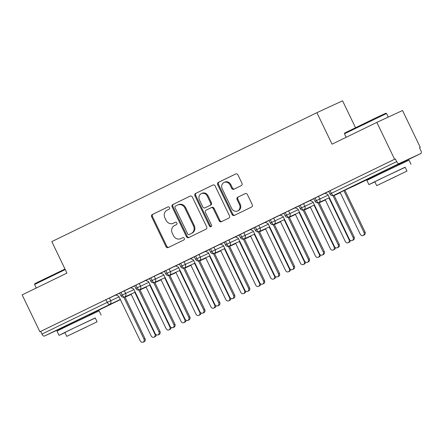 <?xml version="1.0" encoding="UTF-8"?>
<svg xmlns="http://www.w3.org/2000/svg" width="443" height="443" viewBox="0 0 443 443"><rect width="100%" height="100%" fill="white"/><g stroke="black" fill="none" stroke-linecap="round" stroke-linejoin="round"><path stroke-width="0.66" d="M169.503 207.579A1.285 1.141 -114.8 0 0 167.919 206.92L152.348 214.495A1.833 1.628 -114.8 0 0 151.672 216.86L165.992 246.613A1.833 1.628 -114.8 0 0 168.257 247.554L183.828 239.979A1.285 1.141 -114.8 0 0 182.715 237.664L180.7 238.644A5.87 5.216 -114.8 0 1 180.617 238.683A5.87 5.216 -114.8 0 1 173.462 235.637L172.272 233.156A5.87 5.216 -114.8 0 1 174.415 225.587L176.43 224.607A1.285 1.141 -114.8 0 0 175.317 222.292L173.302 223.272A5.87 5.216 -114.8 0 1 173.219 223.311A5.87 5.216 -114.8 0 1 166.064 220.265L164.874 217.784A5.87 5.216 -114.8 0 1 167.017 210.215L169.032 209.234A1.285 1.141 -114.8 0 0 169.503 207.579M376.118 174.996L399.021 163.976M66.223 325.721L89.126 314.696M241.291 185.617A1.833 1.628 -114.8 0 0 241.961 183.247L237.946 174.902A1.833 1.628 -114.8 0 0 235.682 173.961L218.388 182.378A1.833 1.628 -114.8 0 0 217.718 184.742L232.032 214.495A1.833 1.628 -114.8 0 0 234.297 215.431L251.591 207.019A1.833 1.628 -114.8 0 0 252.266 204.655L247.41 194.571A1.833 1.628 -114.8 0 0 245.151 193.63L237.747 197.229A1.833 1.628 -114.8 0 0 237.077 199.599L239.48 204.6A4.906 4.358 -114.8 0 1 237.62 210.957A4.906 4.358 -114.8 0 1 231.639 208.409L222.214 188.823A4.906 4.358 -114.8 0 1 224.075 182.466A4.906 4.358 -114.8 0 1 230.055 185.013L231.628 188.275A1.833 1.628 -114.8 0 0 233.865 189.227L241.291 185.617M39.898 331.768L394.597 159.253L376.849 122.379L332.045 144.169L316.889 112.677L51.798 241.612L66.954 273.098L22.15 294.888L39.898 331.768L40.678 331.408L41.974 334.1L107.272 302.342L105.977 299.645L40.678 331.408M192.356 197.074A1.833 1.628 -114.8 0 0 190.091 196.138L172.798 204.55A1.833 1.628 -114.8 0 0 172.122 206.914L186.442 236.667A1.833 1.628 -114.8 0 0 188.707 237.609L206.001 229.192A1.833 1.628 -114.8 0 0 206.671 226.827L192.356 197.074M195.59 193.464L212.889 185.047A1.833 1.628 -114.8 0 1 215.148 185.988L229.468 215.741A1.833 1.628 -114.8 0 1 228.798 218.106L221.395 221.705A1.833 1.628 -114.8 0 1 219.135 220.769L213.327 208.703A1.833 1.628 -114.8 0 0 211.067 207.761L206.156 210.148A1.833 1.628 -114.8 0 0 205.486 212.513L211.527 225.077A1.285 1.141 -114.8 0 1 209.478 226.074L194.92 195.828A1.833 1.628 -114.8 0 1 195.59 193.464L213.094 184.969M355.485 127.65L342.566 100.81L316.889 112.677M66.162 326.009A2.802 1.285 -115.9 0 1 66.151 326.015L44.355 336.087A2.802 1.285 -115.9 0 1 41.974 334.1M394.597 159.253L395.377 158.893L396.673 161.59A2.802 1.285 64.1 0 0 399.054 163.572L420.839 153.505A2.802 1.285 64.1 0 0 420.85 153.499A2.802 1.285 64.1 0 0 420.789 150.437L419.493 147.746L420.274 147.386L419.499 147.757M376.849 122.379L402.526 110.506L420.274 147.386M115.867 294.994L119.682 293.128M395.377 158.893L330.074 190.656L331.37 193.347L396.673 161.59M399.054 163.572L333.751 195.335A2.802 1.285 64.1 0 1 331.37 193.347L330.013 194.023L328.717 191.332L330.074 190.656M105.977 299.645L115.9 295.005M315.139 197.921L316.435 200.613L315.078 201.288L313.782 198.597L324.985 193.314M324.957 193.303L328.767 191.437M300.204 205.181L301.5 207.878L300.144 208.553L298.848 205.857L310.05 200.579M318.019 202.844L338.181 244.735A2.337 2.077 -114.8 0 1 334.443 246.552L312.885 201.759L310.006 200.563L309.557 200.779L313.832 198.702M285.27 212.446L286.566 215.143L285.209 215.819L283.913 213.122L295.116 207.845M295.088 207.828L298.898 205.967M270.335 219.711L271.631 222.403L270.274 223.078L268.979 220.387L280.181 215.104M280.153 215.093L283.963 213.227M255.401 226.971L256.696 229.668L255.34 230.343L254.038 227.652L265.246 222.369M265.219 222.358L269.028 220.492M240.466 234.236L241.762 236.933L240.405 237.609L239.104 234.912L250.312 229.635M250.284 229.624L254.094 227.757M225.531 241.501L226.827 244.193L225.47 244.874L224.169 242.177L235.377 236.9M235.349 236.883L239.159 235.023M210.597 248.767L211.892 251.458L210.536 252.133L209.234 249.442L220.442 244.159M220.415 244.148L224.224 242.282M195.662 256.026L196.958 258.723L195.601 259.399L194.3 256.707L205.508 251.425M213.476 253.689L233.633 295.581A2.337 2.077 -114.8 0 1 229.9 297.397L208.343 252.604L205.463 251.408L205.015 251.624L209.29 249.547M180.727 263.292L182.023 265.988L180.666 266.664L179.365 263.967L190.573 258.69M190.54 258.679L194.355 256.813M165.793 270.557L167.089 273.248L165.732 273.929L164.431 271.232L175.638 265.95M183.607 268.22L203.763 310.106A2.337 2.077 -114.8 0 1 200.031 311.922L178.474 267.129L175.594 265.933L175.146 266.154L179.421 264.078M150.858 277.822L152.154 280.513L150.797 281.189L149.496 278.497L160.704 273.215M168.672 275.485L188.829 317.371A2.337 2.077 -114.8 0 1 185.096 319.187L163.539 274.394L160.659 273.198L160.211 273.414L164.486 271.337M135.923 285.082L137.219 287.778L135.863 288.454L134.561 285.757L145.769 280.48M145.736 280.469L149.551 278.603M120.989 292.347L122.285 295.044L120.928 295.719L119.627 293.022L130.835 287.745M138.803 290.01L158.959 331.901A2.337 2.077 -114.8 0 1 155.227 333.717L133.67 288.925L130.79 287.728L130.342 287.944L134.617 285.868M124.317 290.758L125.618 293.449L122.285 295.044A2.802 1.285 64.1 0 0 124.666 297.026L135.226 292.147L124.627 297.048A2.802 2.492 -114.8 0 0 124.666 297.026A2.802 2.492 -114.8 0 0 125.618 293.449L133.985 289.578M140.005 289.938L146.118 287.114L140.005 289.938M139.252 283.492L140.553 286.184L137.219 287.778A2.802 1.285 64.1 0 0 139.6 289.766L150.16 284.882L139.562 289.783A2.802 2.492 -114.8 0 0 139.6 289.766A2.802 2.492 -114.8 0 0 140.553 286.189L148.92 282.318M154.939 282.673L161.053 279.849L154.939 282.673M154.186 276.227L155.487 278.924L152.154 280.513A2.802 1.285 64.1 0 0 154.535 282.501L165.095 277.623L154.496 282.518A2.802 2.492 -114.8 0 0 154.535 282.501A2.802 2.492 -114.8 0 0 155.487 278.924L163.855 275.053M169.874 275.408L175.987 272.583L169.874 275.413M169.126 268.962L170.422 271.659L167.089 273.248A2.802 1.285 64.1 0 0 169.47 275.236L180.03 270.357L169.431 275.253A2.802 2.492 -114.8 0 0 169.47 275.236A2.802 2.492 -114.8 0 0 170.422 271.659L178.789 267.788M184.809 268.148L190.922 265.318L184.809 268.148M184.061 261.702L185.357 264.393L182.023 265.988A2.802 1.285 64.1 0 0 184.404 267.971L194.964 263.092L184.366 267.993A2.802 2.492 -114.8 0 0 184.404 267.971A2.802 2.492 -114.8 0 0 185.357 264.393L193.724 260.528M199.743 260.883L205.857 258.059L199.743 260.883M198.996 254.437L200.291 257.128L196.958 258.723A2.802 1.285 64.1 0 0 199.339 260.711L209.899 255.827L199.3 260.728A2.802 2.492 -114.8 0 0 199.339 260.711A2.802 2.492 -114.8 0 0 200.291 257.134L208.659 253.263M214.678 253.617L220.791 250.793L214.678 253.617M213.93 247.172L215.226 249.869L211.892 251.458A2.802 1.285 64.1 0 0 214.274 253.446L224.834 248.567L214.235 253.462A2.802 2.492 -114.8 0 0 214.274 253.446A2.802 2.492 -114.8 0 0 215.226 249.869L223.599 245.998M229.612 246.358L235.726 243.528L229.612 246.358M228.865 239.907L230.161 242.603L226.827 244.193A2.802 1.285 64.1 0 0 229.208 246.181L239.768 241.302L229.169 246.203A2.802 2.492 -114.8 0 0 229.208 246.181A2.802 2.492 -114.8 0 0 230.161 242.603L238.533 238.733M244.547 239.093L250.66 236.269L244.547 239.093M243.8 232.647L245.095 235.338L241.762 236.933A2.802 1.285 64.1 0 0 244.143 238.915L254.703 234.037L244.104 238.938A2.802 2.492 -114.8 0 0 244.143 238.915A2.802 2.492 -114.8 0 0 245.095 235.338L253.468 231.473M259.482 231.827L265.595 229.003L259.482 231.827M258.734 225.382L260.03 228.073L256.696 229.668A2.802 1.285 64.1 0 0 259.077 231.656L269.637 226.772L259.039 231.672A2.802 2.492 -114.8 0 0 259.077 231.656A2.802 2.492 -114.8 0 0 260.03 228.079L268.403 224.208M274.416 224.562L280.53 221.738L274.416 224.562M273.669 218.117L274.965 220.813L271.631 222.403A2.802 1.285 64.1 0 0 274.012 224.391L284.572 219.512L273.973 224.407A2.802 2.492 -114.8 0 0 274.012 224.391A2.802 2.492 -114.8 0 0 274.965 220.813L283.337 216.943M289.351 217.303L295.464 214.473L289.351 217.303M288.603 210.851L289.899 213.548L286.566 215.143A2.802 1.285 64.1 0 0 288.947 217.125L299.507 212.247L288.908 217.148A2.802 2.492 -114.8 0 0 288.947 217.125A2.802 2.492 -114.8 0 0 289.899 213.548L298.272 209.677M304.286 210.037L310.399 207.213L304.286 210.037M303.538 203.592L304.834 206.283L301.5 207.878A2.802 1.285 64.1 0 0 303.881 209.866L314.441 204.982L303.843 209.882A2.802 2.492 -114.8 0 0 303.881 209.866A2.802 2.492 -114.8 0 0 304.834 206.283L313.207 202.418M319.22 202.772L325.334 199.948L319.22 202.772M318.473 196.327L319.768 199.023L316.435 200.613A2.802 1.285 64.1 0 0 318.816 202.601L329.376 197.716L318.777 202.617A2.802 2.492 -114.8 0 0 318.816 202.601A2.802 2.492 -114.8 0 0 319.768 199.023L328.141 195.153M334.155 195.507L340.268 192.683L334.155 195.507M173.916 222.99A5.87 5.216 -114.8 0 0 173.999 222.951A5.87 5.216 -114.8 0 0 174.082 222.912L173.302 223.272M175.489 222.225L174.082 222.912M181.314 238.362A5.87 5.216 -114.8 0 0 181.397 238.323A5.87 5.216 -114.8 0 0 181.48 238.284L180.7 238.644M182.887 237.598L181.48 238.284M168.096 206.853L153.123 214.135A1.833 1.628 -114.8 0 0 152.453 216.5L166.773 246.253A1.833 1.628 -114.8 0 0 168.827 247.272M190.296 196.055L173.573 204.19A1.833 1.628 -114.8 0 0 172.903 206.554L187.223 236.307A1.833 1.628 -114.8 0 0 189.277 237.326M175.522 206.078A1.285 1.141 -114.8 0 0 175.051 207.734L187.622 233.849A1.285 1.141 -114.8 0 0 189.205 234.508L191.326 233.472A5.87 5.216 -114.8 0 0 193.475 225.902L184.886 208.055A5.87 5.216 -114.8 0 0 177.732 205.004A5.87 5.216 -114.8 0 0 177.649 205.043L175.522 206.078M189.947 234.164A1.285 1.141 -114.8 0 0 189.981 234.148L189.205 234.508M178.424 204.683A5.87 5.216 -114.8 0 1 178.507 204.644A5.87 5.216 -114.8 0 1 185.661 207.695L194.25 225.542A5.87 5.216 -114.8 0 1 192.107 233.112L189.981 234.148M211.117 207.739L211.843 207.402A1.833 1.628 -114.8 0 1 214.102 208.343L219.911 220.409A1.833 1.628 -114.8 0 0 221.965 221.428M196.371 193.104A1.833 1.628 -114.8 0 0 195.695 195.468L210.253 225.714A1.285 1.141 -114.8 0 0 211.394 226.478M207.302 196.183A4.906 4.358 -114.8 0 0 201.321 193.635A4.906 4.358 -114.8 0 0 199.461 199.992L202.778 206.898A1.833 1.628 -114.8 0 0 205.043 207.833L209.949 205.447A1.833 1.628 -114.8 0 0 210.624 203.082L207.302 196.183L208.077 195.823A4.906 4.358 -114.8 0 0 202.097 193.275L201.321 193.635M205.768 207.501A1.833 1.628 -114.8 0 0 205.796 207.49A1.833 1.628 -114.8 0 0 205.818 207.474L205.043 207.833M208.077 195.823L211.4 202.722A1.833 1.628 -114.8 0 1 210.73 205.087L205.818 207.474M224.075 182.466L224.856 182.106A4.906 4.358 -114.8 0 1 230.836 184.653L232.403 187.915A1.833 1.628 -114.8 0 0 234.463 188.934M237.62 210.957L238.4 210.597A4.906 4.358 -114.8 0 0 240.261 204.24L239.48 204.6M245.356 193.552L238.528 196.869A1.833 1.628 -114.8 0 0 237.852 199.239L240.261 204.24M235.892 173.883L219.163 182.018A1.833 1.628 -114.8 0 0 218.493 184.382L232.813 214.135A1.833 1.628 -114.8 0 0 234.868 215.154M156.185 334.786A2.337 2.077 65.2 0 1 155.044 336.686L154.031 337.156A2.337 2.077 -114.8 0 0 154.917 334.127L134.81 292.341M131.039 294.08L151.185 335.944A2.337 2.077 -114.8 0 0 154.031 337.156M115.856 294.988L118.735 296.184L140.293 340.977A2.337 2.077 -114.8 0 0 144.025 339.161L145.038 338.696A2.337 2.077 65.2 0 1 144.152 341.725L143.139 342.19M124.926 296.91L145.038 338.696M123.868 297.275L144.025 339.161M171.125 327.521A2.337 2.077 65.2 0 1 169.979 329.426L168.966 329.891A2.337 2.077 -114.8 0 0 169.852 326.862L149.745 285.076M145.974 286.82L166.119 328.678A2.337 2.077 -114.8 0 0 168.966 329.891M186.06 320.256A2.337 2.077 65.2 0 1 184.914 322.161L183.9 322.626A2.337 2.077 -114.8 0 0 184.786 319.602L164.68 277.811M160.909 279.555L181.054 321.413A2.337 2.077 -114.8 0 0 183.9 322.626M200.995 312.991A2.337 2.077 65.2 0 1 199.848 314.895L198.835 315.366A2.337 2.077 -114.8 0 0 199.721 312.337L179.614 270.551M175.843 272.29L195.989 314.153A2.337 2.077 -114.8 0 0 198.835 315.366M215.929 305.731A2.337 2.077 65.2 0 1 214.783 307.63L213.77 308.101A2.337 2.077 -114.8 0 0 214.656 305.072L194.549 263.286M190.778 265.025L210.923 306.888A2.337 2.077 -114.8 0 0 213.77 308.101M139.861 289.644L159.973 331.43A2.337 2.077 65.2 0 1 159.087 334.459L158.073 334.925M145.725 280.463L148.604 281.659L170.162 326.452A2.337 2.077 -114.8 0 0 173.894 324.636L174.907 324.165A2.337 2.077 65.2 0 1 174.021 327.194L173.008 327.665M154.795 282.379L174.907 324.165M153.738 282.745L173.894 324.636M169.73 275.114L189.842 316.906A2.337 2.077 65.2 0 1 188.956 319.935L187.943 320.4M184.665 267.854L204.777 309.64A2.337 2.077 65.2 0 1 203.891 312.669L202.877 313.135M65.237 269.538L34.56 284.484L34.82 283.736L37.821 282.185L64.999 269.034M34.56 284.484L36.26 288.028M95.295 318.03L70.354 329.703L59.03 335.34L64.983 332.621M101.131 315.078L99.105 310.87L68.327 325.494L57.003 331.131L59.03 335.34M66.788 336.375L64.927 332.505L73.078 328.446L95.234 317.913L97.1 321.79L66.788 336.375L97.1 321.79M86.457 326.995L72.176 333.784L86.457 326.995M344.715 133.011L375.808 117.877L385.803 113.242L386.551 113.502L344.455 133.764L344.715 133.011M405.19 167.31L380.249 178.983L368.925 184.615L374.878 181.896M411.026 164.359L409 160.144L378.228 174.775L366.898 180.406L368.925 184.615M376.683 185.656L374.822 181.78L382.974 177.726L405.135 167.194L406.995 171.064L376.683 185.656L406.995 171.064M396.352 176.275L382.071 183.059L396.352 176.275M230.864 298.466A2.337 2.077 65.2 0 1 229.718 300.371L228.704 300.836A2.337 2.077 -114.8 0 0 229.59 297.807L209.484 256.021M205.713 257.765L225.858 299.623A2.337 2.077 -114.8 0 0 228.704 300.836M190.529 258.673L193.408 259.869L214.966 304.662A2.337 2.077 -114.8 0 0 218.698 302.846L219.711 302.375A2.337 2.077 65.2 0 1 218.825 305.404L217.812 305.875M199.599 260.589L219.711 302.375M198.542 260.955L218.698 302.846M245.799 291.201A2.337 2.077 65.2 0 1 244.652 293.105L243.639 293.571A2.337 2.077 -114.8 0 0 244.525 290.547L224.418 248.756M220.647 250.5L240.793 292.363A2.337 2.077 -114.8 0 0 243.639 293.571M214.534 253.324L234.646 295.11A2.337 2.077 65.2 0 1 233.76 298.139L232.747 298.61M260.733 283.935A2.337 2.077 65.2 0 1 259.587 285.84L258.574 286.311A2.337 2.077 -114.8 0 0 259.465 283.282L239.353 241.496M235.582 243.235L255.727 285.098A2.337 2.077 -114.8 0 0 258.574 286.311M220.398 244.143L223.278 245.339L244.835 290.132A2.337 2.077 -114.8 0 0 248.573 288.315L249.581 287.85A2.337 2.077 65.2 0 1 248.695 290.879L247.681 291.344M229.468 246.064L249.581 287.85M228.411 246.43L248.573 288.315M275.668 276.676A2.337 2.077 65.2 0 1 274.522 278.581L273.508 279.046A2.337 2.077 -114.8 0 0 274.4 276.017L254.288 234.231M250.516 235.975L270.662 277.833A2.337 2.077 -114.8 0 0 273.508 279.046M235.333 236.878L238.212 238.079L259.77 282.867A2.337 2.077 -114.8 0 0 263.507 281.05L264.515 280.585A2.337 2.077 65.2 0 1 263.629 283.614L262.616 284.079M244.403 238.799L264.515 280.585M243.345 239.165L263.507 281.05M290.602 269.41A2.337 2.077 65.2 0 1 289.456 271.315L288.443 271.78A2.337 2.077 -114.8 0 0 289.334 268.751L269.222 226.966M265.451 228.71L285.597 270.568A2.337 2.077 -114.8 0 0 288.443 271.78M250.267 229.618L253.147 230.814L274.704 275.607A2.337 2.077 -114.8 0 0 278.442 273.791L279.45 273.32A2.337 2.077 65.2 0 1 278.564 276.349L277.551 276.82M259.338 231.534L279.45 273.32M258.28 231.899L278.442 273.791M305.537 262.145A2.337 2.077 65.2 0 1 304.391 264.05L303.377 264.521A2.337 2.077 -114.8 0 0 304.269 261.492L284.157 219.7M280.386 221.445L300.531 263.308A2.337 2.077 -114.8 0 0 303.377 264.521M265.202 222.353L268.081 223.549L289.639 268.342A2.337 2.077 -114.8 0 0 293.377 266.525L294.385 266.06A2.337 2.077 65.2 0 1 293.499 269.084L292.485 269.554M274.272 224.269L294.385 266.06M273.215 224.634L293.377 266.525M320.472 254.88A2.337 2.077 65.2 0 1 319.325 256.785L318.312 257.256A2.337 2.077 -114.8 0 0 319.204 254.227L299.091 212.441M295.32 214.179L315.466 256.043A2.337 2.077 -114.8 0 0 318.312 257.256M280.137 215.088L283.016 216.284L304.574 261.077A2.337 2.077 -114.8 0 0 308.311 259.26L309.319 258.795A2.337 2.077 65.2 0 1 308.433 261.824L307.42 262.289M289.207 217.009L309.319 258.795M288.149 217.375L308.311 259.26M335.406 247.62A2.337 2.077 65.2 0 1 334.26 249.525L333.247 249.99A2.337 2.077 -114.8 0 0 334.138 246.961L314.026 205.175M310.255 206.92L330.4 248.778A2.337 2.077 -114.8 0 0 333.247 249.99M295.071 207.822L297.951 209.024L319.508 253.811A2.337 2.077 -114.8 0 0 323.246 252.001L324.254 251.53A2.337 2.077 65.2 0 1 323.368 254.559L322.354 255.024M304.142 209.744L324.254 251.53M303.084 210.109L323.246 252.001M350.341 240.355A2.337 2.077 65.2 0 1 349.195 242.26L348.181 242.725A2.337 2.077 -114.8 0 0 349.073 239.696L328.961 197.91M325.19 199.655L345.335 241.513A2.337 2.077 -114.8 0 0 348.181 242.725M319.076 202.479L339.188 244.265A2.337 2.077 65.2 0 1 338.302 247.294L337.289 247.764M364.008 232.437L365.015 231.966A2.337 2.077 65.2 0 1 364.129 234.995L363.122 235.466A2.337 2.077 -114.8 0 0 364.008 232.437L343.895 190.645M340.124 192.389L360.27 234.253A2.337 2.077 -114.8 0 0 363.122 235.466M365.015 231.966L344.909 190.18M324.94 193.298L327.82 194.494L349.377 239.286A2.337 2.077 -114.8 0 0 353.115 237.47L354.123 237.005A2.337 2.077 65.2 0 1 353.237 240.034L352.229 240.499M334.011 195.213L354.123 237.005M332.953 195.584L353.115 237.47M89.181 314.812L120.396 299.629L89.181 314.812M131.183 294.385L125.07 297.203M120.291 299.413L44.355 336.087M109.388 298.017L110.684 300.714A2.802 2.492 -114.8 0 1 109.659 304.33A2.802 1.285 -115.9 0 1 107.272 302.342L119.051 296.843M355.458 185.301A2.802 2.492 -114.8 0 0 355.496 185.285L333.712 195.352A2.802 2.492 -114.8 0 0 333.751 195.335L376.218 175.206L355.546 185.257A2.802 1.285 64.1 0 0 355.546 185.257A2.802 1.285 64.1 0 0 355.557 185.257M399.077 164.087L420.839 153.505L399.077 164.087M166.773 246.253L165.992 246.613M152.453 216.5L151.672 216.86M153.123 214.135L152.348 214.495M187.223 236.307L186.442 236.667M172.903 206.554L172.122 206.914M173.573 204.19L172.798 204.55M192.107 233.112L191.326 233.472M194.25 225.542L193.475 225.902M185.661 207.695L184.886 208.055M219.911 220.409L219.135 220.769M214.102 208.343L213.327 208.703M210.253 225.714L209.478 226.074M195.695 195.468L194.92 195.828M210.73 205.087L209.949 205.447M211.4 202.722L210.624 203.082M232.403 187.915L231.628 188.275M230.836 184.653L230.055 185.013M237.852 199.239L237.077 199.599M238.528 196.869L237.747 197.229M232.813 214.135L232.032 214.495M218.493 184.382L217.718 184.742M219.163 182.018L218.388 182.378M154.917 334.127L155.343 333.928M169.852 326.862L170.278 326.668M184.786 319.602L185.213 319.403M199.721 312.337L200.147 312.138M214.656 305.072L215.082 304.878M158.959 331.901L159.973 331.43M188.829 317.371L189.842 316.906M203.763 310.106L204.777 309.64M229.59 297.807L230.017 297.613M244.525 290.547L244.951 290.348M233.633 295.581L234.646 295.11M259.465 283.282L259.886 283.083M274.4 276.017L274.821 275.823M289.334 268.751L289.755 268.558M304.269 261.492L304.69 261.292M319.204 254.227L319.625 254.027M334.138 246.961L334.559 246.768M349.073 239.696L349.494 239.502M338.181 244.735L339.188 244.265M120.928 295.719A2.802 2.802 0 0 0 124.627 297.048M135.863 288.454A2.802 2.802 0 0 0 139.562 289.783M150.797 281.189A2.802 2.802 0 0 0 154.496 282.518M165.732 273.929A2.802 2.802 0 0 0 169.431 275.253M180.666 266.664A2.802 2.802 0 0 0 184.366 267.993M195.601 259.399A2.802 2.802 0 0 0 199.3 260.728M210.536 252.133A2.802 2.802 0 0 0 214.235 253.462M225.47 244.874A2.802 2.802 0 0 0 229.169 246.203M240.405 237.609A2.802 2.802 0 0 0 244.104 238.938M255.34 230.343A2.802 2.802 0 0 0 259.039 231.672M270.274 223.078A2.802 2.802 0 0 0 273.973 224.407M285.209 215.819A2.802 2.802 0 0 0 288.908 217.148M300.144 208.553A2.802 2.802 0 0 0 303.843 209.882M315.078 201.288A2.802 2.802 0 0 0 318.777 202.617M330.013 194.023A2.802 2.802 0 0 0 333.712 195.352M173.999 222.951L173.219 223.311M181.397 238.323L180.617 238.683M189.964 234.159L189.183 234.519M178.507 204.644L177.732 205.004M211.87 207.39L211.089 207.75M205.796 207.49L205.015 207.85M66.539 326.369L66.173 325.616M89.436 315.35L89.076 314.596M346.155 137.302L344.455 133.764M376.434 175.644L376.068 174.896M399.331 164.624L398.971 163.871M388.278 117.09L386.551 113.502"/></g></svg>

